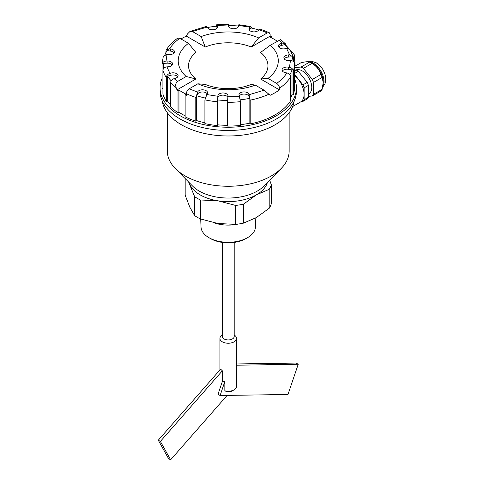 <?xml version="1.0" encoding="UTF-8"?>
<svg xmlns="http://www.w3.org/2000/svg" width="484" height="484" viewBox="0 0 484 484"><rect width="100%" height="100%" fill="white"/><g stroke="black" fill="none" stroke-linecap="round" stroke-linejoin="round"><path stroke-width="0.73" d="M167.349 112.748L167.349 151.105A60.893 35.157 0 0 0 175.281 168.45A60.893 35.157 0 0 0 185.191 175.964A60.893 35.157 0 0 0 281.216 168.45A60.893 35.157 0 0 0 289.142 151.105L289.142 112.748M294.181 101.12A66.193 38.218 180 0 1 250.869 133.687A66.193 38.218 180 0 1 181.446 124.793A66.193 38.218 180 0 1 162.309 101.12M292.675 106.534L300.643 101.93A16.547 9.553 -120 0 0 303.535 90.006A16.547 9.553 -120 0 0 294.441 75.498M175.281 168.45L192.553 186.031A41.037 23.692 0 0 0 199.226 191.095A41.037 23.692 0 0 0 263.943 186.031L281.216 168.45M189.099 182.516A39.712 22.929 0 0 0 189.885 184.604A39.712 22.929 0 0 0 217.969 200.818A39.712 22.929 0 0 0 256.332 194.883A39.712 22.929 0 0 0 267.398 182.516M294.441 78.438A68.177 39.361 180 0 1 296.426 87.87A68.177 39.361 180 0 1 254.336 124.237A68.177 39.361 180 0 1 180.042 115.706A68.177 39.361 180 0 1 160.071 87.87A68.177 39.361 180 0 1 162.055 78.438M296.426 87.87L296.426 91.113A68.177 39.361 180 0 1 254.336 127.48A68.177 39.361 180 0 1 180.042 118.949A68.177 39.361 180 0 1 160.071 91.113L160.071 87.87M185.178 178.523L185.178 195.282L189.885 207.303L194.598 215.58A43.687 25.222 0 0 0 197.357 217.328A43.687 25.222 0 0 0 200.388 218.925L217.969 223.511L235.551 224.364L235.551 205.41A43.687 25.222 0 0 0 243.464 204.181L256.332 194.883L269.201 189.323A43.687 25.222 0 0 0 271.318 184.755L269.685 180.187M194.598 215.58L194.598 196.625A43.687 25.222 0 0 0 197.357 198.373A43.687 25.222 0 0 0 200.388 199.971L217.969 200.818L235.551 205.41M269.213 32.64L260.077 29.04L259.019 29.627L267.313 32.888L269.213 32.64L270.139 34.503L270.139 36.125A66.193 38.218 180 0 1 271.361 36.717L270.423 37.256A64.868 37.45 180 0 1 274.113 39.234A64.868 37.45 180 0 1 277.278 41.188M294.441 70.864L296.014 69.956A17.472 10.091 60 0 1 297.17 70.561A17.472 10.091 60 0 1 298.332 71.293L294.441 73.538M308.405 93.938L308.98 93.606A13.504 7.798 -120 0 0 311.049 82.782A13.504 7.798 -120 0 0 302.228 70.888A13.504 7.798 -120 0 0 296.002 69.956M294.435 63.664A66.193 38.218 180 0 1 294.441 64.094L294.435 63.664C294.199 61.704 292.874 60.694 290.467 60.621L289.347 60.675A5.028 2.904 180 0 1 285.354 59.841A5.028 2.904 180 0 1 283.884 57.784A5.028 2.904 180 0 1 288.476 54.892L289.589 54.837L293.455 57.154L289.813 49.277L286.576 48.352L285.566 48.624A5.028 2.904 180 0 1 279.879 48.043A5.028 2.904 180 0 1 278.409 45.992A5.028 2.904 180 0 1 281.313 43.36L282.329 43.088L285.294 43.681L285.935 45.889M259.019 29.627L258.541 30.214A5.028 2.904 180 0 1 250.428 31.036A5.028 2.904 180 0 1 248.951 28.986A5.028 2.904 180 0 1 249.423 27.757L250.912 26.572L251.577 28.066M250.912 26.572L238.866 24.708L238.564 26.076A5.028 2.904 180 0 1 235.278 28.556A5.028 2.904 180 0 1 229.997 27.878A5.028 2.904 180 0 1 228.527 25.827A5.028 2.904 180 0 1 228.545 25.573L228.841 24.2L216.451 24.823L217.346 26.136A5.028 2.904 180 0 1 217.516 26.892A5.028 2.904 180 0 1 214.412 29.572A5.028 2.904 180 0 1 208.931 28.943A5.028 2.904 180 0 1 207.63 27.642L206.716 26.33L189.97 31.442L192.384 31.496L201.162 36.56L205.24 47.027L186.358 36.125L187.399 34.025L189.97 31.442M227.504 125.32A64.868 37.45 180 0 1 217.6 124.818L217.485 101.797L217.927 95.62A5.028 2.904 180 0 1 223.16 92.97A5.028 2.904 180 0 1 227.97 95.874A5.028 2.904 180 0 1 227.952 96.128L227.504 102.305L227.504 126.082A66.193 38.218 180 0 0 240.469 125.429L240.469 101.652L239.15 95.56A5.028 2.904 180 0 1 238.981 94.81A5.028 2.904 180 0 1 243.349 91.93A5.028 2.904 180 0 1 248.867 94.059L250.192 100.146L250.192 123.928A66.193 38.218 180 0 0 290.696 100.539L290.696 76.762C290.467 74.754 289.184 73.477 286.849 72.921L285.766 72.751A5.028 2.904 180 0 1 283.509 72.001A5.028 2.904 180 0 1 282.039 69.95A5.028 2.904 180 0 1 288.373 67.143L289.45 67.312C291.785 67.857 293.068 69.139 293.298 71.148L293.298 94.931L292.015 94.731A64.868 37.45 180 0 1 290.696 98.004M213.722 222.743A27.909 16.111 0 0 0 238.019 224.08M200.715 219.04L201.017 226.917A27.237 15.724 0 0 0 208.985 237.692A27.237 15.724 0 0 0 247.506 237.692L247.506 237.692A27.237 15.724 0 0 0 255.479 226.917L255.824 217.867M312.301 95.989L320.977 90.98A17.472 10.091 -120 0 0 322.138 89.328L323.258 82.086A15.089 8.712 -120 0 0 312.591 63.604L310.903 62.636A17.472 10.091 60 0 1 312.065 63.368L303.383 68.377L312.301 79.467A17.472 10.091 60 0 1 313.457 82.449L313.457 94.338A17.472 10.091 60 0 1 312.301 95.989L308.405 96.334M323.258 82.74L322.138 77.44A17.472 10.091 -120 0 0 320.977 74.457C319.488 69.92 316.518 66.217 312.065 63.368M208.985 237.692L210.564 238.6A25.011 14.441 0 0 0 245.933 238.6L247.506 237.692L245.933 238.6M222.289 242.411L222.289 336.477A5.959 3.436 0 0 0 224.038 338.909A5.959 3.436 0 0 0 230.529 339.659A5.959 3.436 0 0 0 234.208 336.477L234.208 242.411M222.289 335.055A8.343 4.816 0 0 0 219.905 338.425A8.343 4.816 0 0 0 222.35 341.831A8.343 4.816 0 0 0 231.437 342.872A8.343 4.816 0 0 0 236.585 338.425A8.343 4.816 0 0 0 234.208 335.055M227.135 395.398L170.628 459.8L168.523 458.584L158.274 440.204L220.631 369.141L222.35 370.798L222.35 381.471L224.848 381.543L224.848 390.812A8.343 4.816 0 0 0 234.147 389.82A8.343 4.816 0 0 0 236.585 386.413L236.585 338.425M294.441 74.276L302.948 84.863A17.472 10.091 60 0 1 304.109 87.852L304.109 99.74A17.472 10.091 60 0 1 302.948 101.386L301.229 101.543M188.639 182.051L194.598 196.625M293.298 71.148A66.193 38.218 180 0 0 294.441 64.094L294.441 87.87A66.193 38.218 180 0 1 293.298 94.931M250.192 123.928L249.847 123.184A64.868 37.45 180 0 1 240.469 124.654M217.485 125.58A66.193 38.218 180 0 1 204.913 123.632L204.913 99.855L207.073 93.938A5.028 2.904 180 0 0 207.545 92.71A5.028 2.904 180 0 0 203.601 89.879A5.028 2.904 180 0 0 197.95 91.488L197.95 93.648L196.359 95.626L196.359 120.486L195.796 121.181A66.193 38.218 180 0 1 185.136 116.868L185.136 94.713A66.193 38.218 180 0 0 186.358 95.3L186.358 93.678C186.534 91.603 187.471 89.982 189.183 88.808L197.859 83.799L205.24 84.404A39.712 22.929 0 0 0 251.256 84.404L255.334 85.136A50.034 28.889 180 0 1 197.859 83.799M204.913 122.815A64.868 37.45 180 0 1 196.359 120.486M185.136 115.858A64.868 37.45 180 0 1 178.959 112.221L178.021 112.76A66.193 38.218 180 0 1 170.556 106.607L170.556 82.831C170.773 80.792 171.977 79.388 174.167 78.614L175.184 78.341A5.028 2.904 180 0 0 178.088 75.71A5.028 2.904 180 0 0 170.931 73.078L170.931 75.238L167.506 76.157L167.506 101.017L166.308 101.344A66.193 38.218 180 0 1 162.939 94.084L162.939 70.307C163.181 68.323 164.499 67.173 166.907 66.865L168.021 66.804A5.028 2.904 180 0 0 172.613 63.912A5.028 2.904 180 0 0 167.143 61.02L167.143 63.18L163.386 63.374L163.386 68.788M170.556 104.998A64.868 37.45 180 0 1 167.506 101.017M162.939 88.257L162.061 88.3A66.193 38.218 180 0 1 162.055 87.87L162.055 64.094A66.193 38.218 180 0 0 162.061 64.517C162.297 62.539 163.616 61.389 166.03 61.075L167.143 61.02M302.948 101.386L307.243 98.905A17.472 10.091 -120 0 0 308.405 97.26L304.109 99.74M308.405 97.26L308.405 85.372L304.109 87.852M308.405 85.372A17.472 10.091 -120 0 0 307.243 82.383L302.948 84.863M307.243 82.383L298.332 71.293M296.014 69.956L294.441 70.095M200.388 199.971L200.388 218.925M271.318 184.755L271.318 203.71A43.687 25.222 0 0 1 269.201 208.277L269.201 189.323M243.464 204.181L243.464 223.136L256.332 217.582L269.201 208.277M235.551 224.364A43.687 25.222 0 0 0 243.464 223.136M271.361 36.717L271.361 37.728M249.314 30.069A5.028 2.904 0 0 1 249.423 29.917L251.021 27.945A64.868 37.45 180 0 1 258.746 29.96M228.714 26.614L228.871 25.561A64.868 37.45 180 0 1 238.57 26.039M207.569 27.515A64.868 37.45 180 0 1 216.366 26.196L217.177 27.939M180.98 38.962A66.193 38.218 180 0 1 186.358 36.125M165.8 52.883L166.163 50.1L169.648 48.775L170.731 48.945A5.028 2.904 180 0 1 174.458 51.752A5.028 2.904 180 0 1 168.123 54.553L167.041 54.39L163.32 56.235L162.055 64.094M165.062 54.547A64.868 37.45 180 0 1 167.083 50.542L170.731 51.104A5.028 2.904 0 0 1 174.095 52.829M162.061 88.3L162.061 64.517M163.973 68.069A64.868 37.45 180 0 1 163.386 63.374M166.308 101.344L166.308 77.561C166.52 75.534 167.724 74.131 169.914 73.35L170.931 73.078M171.191 80.828A64.868 37.45 180 0 1 167.506 76.157M178.021 112.76L178.021 90.605A66.193 38.218 180 0 1 176.999 89.897L176.164 87.677C175.293 85.087 175.71 83.048 177.404 81.554L186.183 76.49L195.875 78.995L176.999 89.897M185.136 94.713L186.074 94.168A64.868 37.45 180 0 1 178.959 90.06L178.959 112.221M195.796 121.181L195.796 97.399L197.95 91.488M205.131 98.004A64.868 37.45 180 0 1 196.359 95.626M227.553 100.46A64.868 37.45 180 0 1 217.6 99.952L217.6 124.818M249.847 123.184L249.847 98.325A64.868 37.45 180 0 1 240.342 99.807M255.334 85.136L264.113 90.206L270.139 95.3A66.193 38.218 180 0 0 279.498 89.897L279.498 88.276C279.322 86.2 278.385 84.579 276.673 83.405L267.997 78.396L260.616 78.995A39.712 22.929 0 0 0 260.616 52.429L270.314 45.212A50.034 28.889 180 0 1 267.997 78.396M292.015 94.731L292.015 69.871A64.868 37.45 180 0 1 289.898 74.657M284.241 58.866A5.028 2.904 0 0 1 288.476 57.051L292.233 56.864A64.868 37.45 180 0 1 293.044 61.268M293.455 57.154L293.558 61.674M278.766 47.069A5.028 2.904 0 0 1 281.313 45.52L284.737 44.601A64.868 37.45 180 0 1 287.835 48.212M285.294 43.681L280.708 39.597L270.314 45.212M279.498 89.897L260.616 78.995M270.139 36.125L251.256 47.027A39.712 22.929 0 0 0 205.24 47.027M186.183 76.49A50.034 28.889 180 0 1 188.5 43.306L195.875 52.429A39.712 22.929 0 0 0 195.875 78.995M178.021 90.605L178.959 90.06M217.056 25.513L228.642 24.926C228.853 23.728 228.968 24.043 228.986 25.882M216.027 26.233L216.451 24.823M169.648 48.775C172.02 44.951 175.414 41.461 179.818 38.296L177.713 38.163C172.758 41.666 168.91 45.647 166.163 50.1M172.256 64.995A5.028 2.904 0 0 0 167.143 63.18M177.725 76.787A5.028 2.904 0 0 0 170.931 75.238M207.182 93.793A5.028 2.904 0 0 0 202.651 91.972A5.028 2.904 0 0 0 197.95 93.648M227.789 97.26A5.028 2.904 0 0 0 222.483 95.142A5.028 2.904 0 0 0 217.927 97.78L217.6 99.952M249.847 98.325L248.867 96.219A5.028 2.904 0 0 0 244.281 94.071A5.028 2.904 0 0 0 239.32 95.923M292.015 69.871L288.373 69.303A5.028 2.904 0 0 0 282.402 71.027M179.818 38.296L188.5 43.306M201.162 36.56A50.034 28.889 180 0 1 258.637 37.903L251.256 47.027M267.313 32.888L258.637 37.903M294.441 67.627L301.066 67.04A17.472 10.091 60 0 1 303.383 68.377M294.441 66.514L300.83 62.823C305.283 61.704 308.254 61.438 309.748 62.025A17.472 10.091 60 0 1 310.903 62.636L312.591 63.604M322.138 89.328L313.457 94.338M322.138 77.44L313.457 82.449M320.977 74.457L312.301 79.467M301.066 67.04L309.748 62.025M158.274 440.204L160.379 441.42L222.35 370.798M236.585 365.202L298.223 364.271L296.111 363.054L236.585 363.956M224.848 381.543L220.111 395.507L287.974 394.478L298.223 364.271M234.147 389.82L232.459 390.794A5.959 3.436 0 0 1 226.706 391.683L224.848 390.812M222.35 381.471L218.006 394.291L220.111 395.507M170.628 459.8L160.379 441.42M322.828 86.618A15.089 8.712 -120 0 0 313.348 63.168A15.089 8.712 -120 0 0 308.114 61.728M217.346 26.136L217.346 27.642M293.891 62.055A15.089 8.712 -120 0 0 293.558 60.319M166.308 77.561A66.193 38.218 180 0 1 162.939 70.307M176.164 87.677A66.193 38.218 180 0 1 170.556 82.831M195.796 97.399A66.193 38.218 180 0 1 186.358 93.678M217.485 101.797A66.193 38.218 180 0 1 204.913 99.855M240.469 101.652A66.193 38.218 180 0 1 227.504 102.305M290.696 76.762A66.193 38.218 180 0 1 279.498 88.276M269.098 94.162A66.193 38.218 180 0 1 250.192 100.146M281.313 45.52L281.313 43.36M279.093 40.142L282.329 43.088M249.423 29.917L249.423 27.757M238.666 25.434L249.895 27.171M228.545 26.076L228.545 25.573M170.731 48.945L170.731 51.104M192.384 31.496L207.34 27.019M166.03 61.075L167.041 54.39M169.914 73.35L166.907 66.865M177.404 81.554L174.167 78.614M197.478 92.069L189.183 88.808M217.927 95.62L217.927 97.78M217.83 96.262L206.595 94.525M239.441 96.183L227.855 96.77M248.867 96.219L248.867 94.059M264.113 90.206L249.157 94.682M286.849 72.921C284.477 76.744 281.083 80.241 276.673 83.405M288.373 69.303L288.373 67.143M290.467 60.621L289.45 67.312M288.476 57.051L288.476 54.892M286.576 48.352L289.589 54.837M307.316 61.722L311.635 61.25L316.385 62.866L320.42 66.157L323.064 69.757L325 74.131L325.726 77.688L325.472 82.141L324.885 83.956L322.707 87.187M285.935 45.302L294.23 54.662L295.149 66.102M219.905 338.425L219.905 369.97"/></g></svg>
